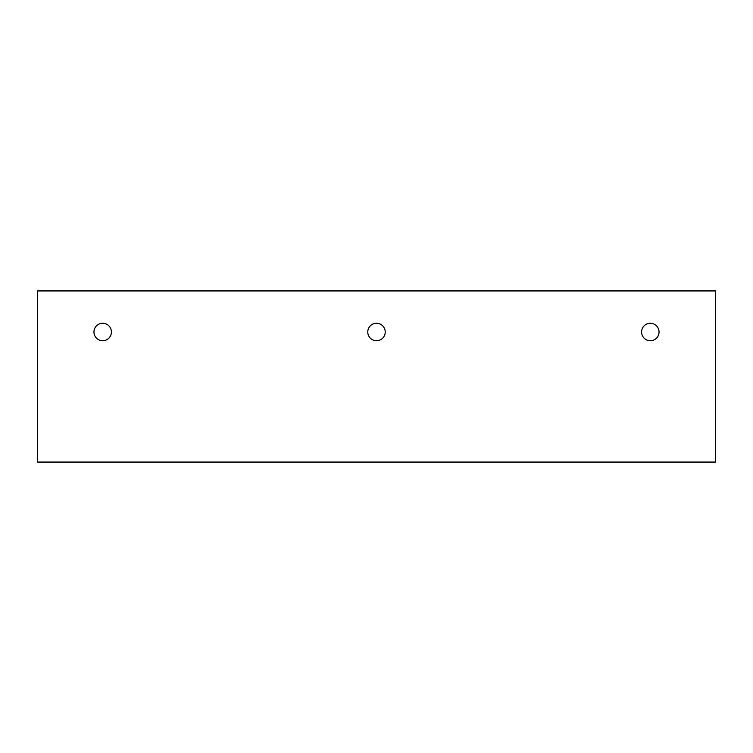 <?xml version="1.0" encoding="UTF-8"?>
<svg xmlns="http://www.w3.org/2000/svg" width="753" height="753" viewBox="0 0 753 753"><rect width="100%" height="100%" fill="white"/><g stroke="black" fill="none" stroke-linecap="round" stroke-linejoin="round"><path stroke-width="1.13" d="M641.594 332.007A8.725 8.725 0 0 0 650.319 340.733A8.725 8.725 0 0 0 659.044 332.007A8.725 8.725 0 0 0 650.319 323.272A8.725 8.725 0 0 0 641.594 332.007M715.35 462.069L37.65 462.069L37.65 290.931L715.35 290.931L715.35 462.069M367.775 332.007A8.725 8.725 0 0 0 376.5 340.733A8.725 8.725 0 0 0 385.225 332.007A8.725 8.725 0 0 0 376.5 323.272A8.725 8.725 0 0 0 367.775 332.007M93.956 332.007A8.725 8.725 0 0 0 102.681 340.733A8.725 8.725 0 0 0 111.406 332.007A8.725 8.725 0 0 0 102.681 323.272A8.725 8.725 0 0 0 93.956 332.007"/></g></svg>
